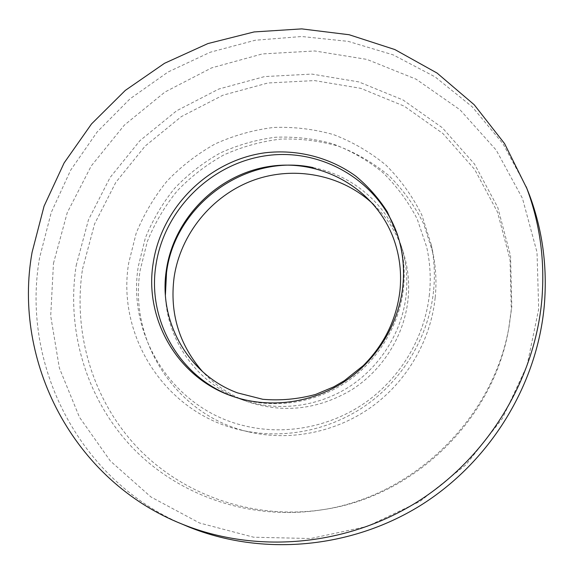 <?xml version="1.0" encoding="UTF-8"?>
<svg xmlns="http://www.w3.org/2000/svg" width="574" height="574" viewBox="0 0 574 574"><rect width="100%" height="100%" fill="white"/><g stroke="black" fill="none" stroke-linecap="round" stroke-linejoin="round"><path stroke-width="0.43" stroke-dasharray="2.87 2.15" d="M397.646 235.225L398.012 236.316C403.529 253.069 405.359 270.419 403.493 288.37C399.303 326.506 376.745 362.739 343.769 383.776C310.699 404.67 269.034 409.319 233.74 396.734L232.649 396.34M435.164 297.827C430.687 340.382 407.081 381.172 371.708 406.794C336.199 432.236 290.573 441.413 249.582 432.071C176.089 416.193 128.26 341.028 140.2 270.096L147.331 241.496C154.765 223.135 164.731 206.253 177.237 190.841C191.006 176.548 206.554 164.573 223.874 154.923C241.948 146.779 260.79 141.513 280.413 139.116C300.159 138.442 319.524 140.809 338.509 146.219C356.942 153.33 373.817 163.21 389.143 175.852C403.264 189.915 414.808 205.994 423.791 224.097L432.961 252.998C435.967 267.699 436.699 282.645 435.164 297.827M433.549 291.162C428.9 335.18 404.44 377.434 367.798 403.981C331.019 430.342 283.786 439.849 241.424 430.191C165.456 413.775 116.271 336.084 128.734 262.849L136.153 233.317C143.859 214.36 154.176 196.925 167.106 181.004C181.334 166.238 197.391 153.854 215.279 143.866C233.941 135.435 253.407 129.961 273.662 127.45C294.053 126.718 314.057 129.114 333.666 134.66C352.701 141.965 370.144 152.124 385.979 165.154C400.573 179.655 412.512 196.243 421.797 214.934L431.282 244.797C434.382 259.993 435.142 275.448 433.549 291.162M373.803 204.703C387.098 217.553 396.756 232.886 402.79 250.709C407.999 266.544 409.736 282.925 407.999 299.858C404.074 335.833 382.851 369.936 351.797 389.732C318.312 409.542 283.714 413.589 248.011 401.857C230.339 395.4 215.236 385.376 202.708 371.78M313.167 167.594C353.089 175.235 387.866 205.062 400.81 244.754C406.148 260.969 407.92 277.751 406.134 295.101C402.101 331.973 380.325 366.958 348.475 387.263C316.532 407.432 276.266 411.91 242.106 399.734C197.578 384.142 166.919 340.877 165.405 294.971M181.147 523.71C76.938 478.235 20.944 362.574 39.613 257.661L51.222 212.524L70.645 170.191L97.185 131.92L129.982 98.864L168.031 72.023L210.206 52.248L255.229 40.245L301.737 36.514L348.253 41.378L393.219 54.889L435.056 76.851L472.158 106.757L503.003 143.78L526.2 186.758M53.461 263.394L67.237 212.689L91.23 165.972L124.293 125.182L164.989 92.012L211.627 67.883L262.282 53.934L314.81 50.971L366.908 59.402L416.15 79.205L460.047 109.813L496.216 150.115L522.469 198.396L537.027 252.338L538.692 309.149L526.989 365.667L502.322 418.597L465.952 464.775L419.974 501.432L367.138 526.451L310.599 538.52L253.651 537.221L199.494 522.979L150.948 496.976L110.352 461.001L79.449 417.219L59.373 368.042L50.699 315.951L53.461 263.394M76.184 265.54L88.482 219.756L110.065 177.553L139.898 140.695L176.663 110.76L218.802 89.042L264.535 76.586L311.904 74.089L358.786 81.903L402.977 99.941L442.26 127.672L474.497 164.035L497.773 207.436L510.551 255.803L511.807 306.616L509.253 325.508C494.078 417.922 413.007 497.091 320.263 510.064C249.776 520.761 178.464 495.656 132.185 447.376C86.086 398.758 66.154 330.136 76.184 265.54M82.534 268.984L94.602 223.903L115.826 182.331L145.186 146.047L181.384 116.579L222.884 95.227L267.929 82.993L314.574 80.59L360.73 88.331L404.232 106.154L442.884 133.505L474.598 169.33L497.486 212.071L510.049 259.67L511.283 309.651L508.772 328.228C493.841 419.099 414.191 496.876 322.99 509.647C253.679 520.159 183.493 495.498 137.882 447.993C92.443 400.164 72.726 332.611 82.534 268.984M231.552 395.952L233.74 396.734M241.424 430.191L249.582 432.071M242.106 399.734L248.011 401.857M320.263 510.064L322.99 509.647M509.253 325.508L508.772 328.228M400.81 244.754L402.79 250.709M431.282 244.797L432.961 252.998M397.28 234.12L398.012 236.316M429.438 294.247C424.925 336.701 401.154 377.204 365.703 402.338C330.122 427.286 284.482 435.788 243.713 425.628C172.674 408.788 126.689 335.338 138.348 266.106L145.337 238.067C152.605 220.072 162.349 203.512 174.568 188.394C188.014 174.353 203.196 162.571 220.129 153.043C237.794 144.992 256.241 139.726 275.455 137.251C294.806 136.454 313.82 138.621 332.49 143.744C350.635 150.539 367.295 160.031 382.478 172.229C396.512 185.811 408.071 201.374 417.154 218.924L426.661 246.978C430.141 262.462 431.074 278.218 429.438 294.247"/><path stroke-width="0.86" d="M232.649 396.34C179.332 377.312 147.152 319.826 155.898 265.375C163.949 209.933 210.888 163.339 266.393 155.662C321.813 147.712 379.048 180.91 397.646 235.225M402.805 286.605C398.578 325.078 375.805 361.634 342.542 382.865C309.171 403.945 267.14 408.645 231.552 395.952C177.187 377.147 144.203 318.792 153.129 263.495C161.294 207.401 208.943 160.311 265.131 152.777C297.074 149.075 329.548 157.219 355.6 175.996C368.013 186.227 378.582 198.188 387.321 211.885L397.28 234.12C402.848 251.01 404.684 268.51 402.805 286.605M202.708 371.78C179.145 344.673 169.595 313.304 174.058 277.665C180.329 234.343 211.447 195.964 252.546 180.573C293.651 165.276 342.039 174.338 373.803 204.703M165.405 294.971L166.532 272.571C174.862 204.631 246.404 152.978 313.167 167.594M32.087 252.295L44.069 206.159L64.116 162.937L91.503 123.955L125.319 90.391L164.508 63.305L207.881 43.581L254.103 31.936L301.716 28.887L349.186 34.749L394.862 49.558L437.087 73.077L474.196 104.733L504.582 143.608L526.839 188.437C540.019 223.688 545.035 260.704 541.878 299.484C534.774 380.476 486.802 458.748 415.849 502.802C344.716 546.627 255.609 553.688 182.812 524.385C72.762 481.034 12.456 361.017 32.087 252.295M526.2 186.758L529.429 194.909C542.48 229.822 547.46 266.458 544.353 304.83C537.357 384.975 489.952 462.35 419.802 505.888C349.473 549.196 261.321 556.149 189.219 527.133L181.147 523.71M526.839 188.437L529.429 194.909M182.812 524.385L189.219 527.133M166.338 270.225C158.316 321.21 187.985 374.635 237.507 392.874L262.806 399.296C280.499 400.796 298.093 399.174 315.6 394.431L333.759 386.84L344.271 380.749L363.313 365.581C384.171 344.608 396.369 319.783 399.913 291.104C401.743 273.382 399.791 256.348 394.065 239.997C376.121 189.233 322.38 158.589 270.225 166.317C217.977 173.822 173.793 217.998 166.338 270.225"/></g></svg>
